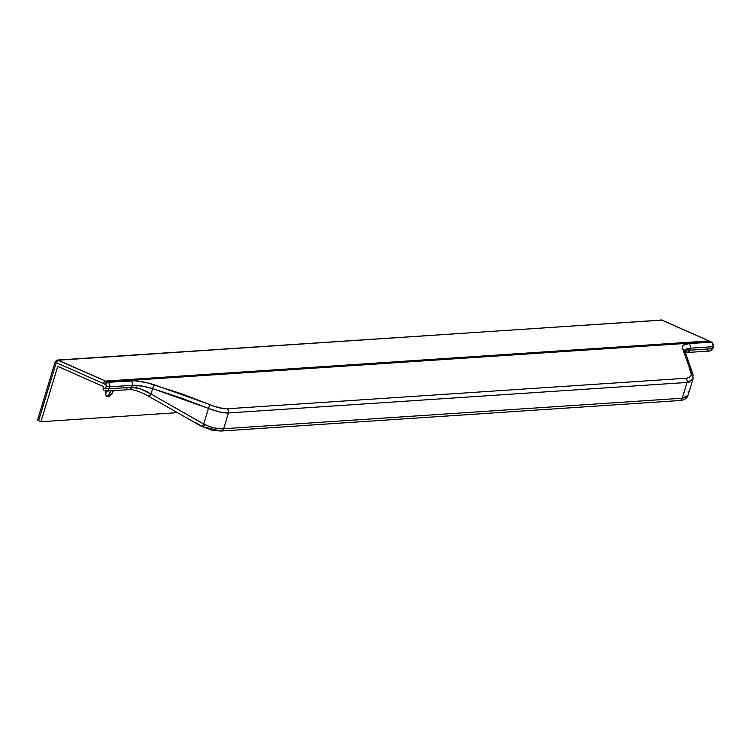 <?xml version="1.0" encoding="UTF-8"?>
<svg xmlns="http://www.w3.org/2000/svg" width="751" height="751" viewBox="0 0 751 751"><rect width="100%" height="100%" fill="white"/><g stroke="black" fill="none" stroke-linecap="round" stroke-linejoin="round"><path stroke-width="1.13" d="M106.163 390.257L105.835 394.932L106.623 396.303L107.919 396.716L111.186 394.575L113.429 390.67A7.181 3.464 -66.1 0 1 109.28 396.265A7.181 3.464 -66.1 0 1 105.929 391.14M107.299 396.669A12.57 6.074 113.9 0 0 111.064 390.83L107.299 396.669M40.929 421.733L177.443 412.646L40.929 421.733L57.602 366.845L40.929 421.733L38.63 420.71L40.929 421.733M58.728 366.77L57.602 366.845L58.193 366.535L103.497 386.587L58.193 366.535L57.602 366.845L58.728 366.77M37.55 419.893A2.516 0.544 16.9 0 1 37.944 419.734L38.63 420.71L56.269 362.639L38.63 420.71A2.516 0.544 16.9 0 1 37.55 419.893L55.189 361.822A2.516 0.544 -163.1 0 1 55.583 361.663A2.516 2.131 86.2 0 1 58.315 360.208L661.753 320.057L708.953 340.945L105.516 381.086L58.315 360.208A2.516 1.211 113.9 0 0 56.269 362.639L103.478 383.526L56.269 362.639A2.516 0.544 -163.1 0 1 55.189 361.822L56.269 362.639L58.315 360.208L661.753 320.057L708.953 340.945L105.516 381.086A37.719 32.021 86.2 0 1 107.233 381.912A319.663 271.383 86.2 0 1 107.937 382.278L135.058 380.804L146.52 382.606L181.573 393.768L214.514 406.394L223.667 408.638L227.271 408.769L685.888 378.26L688.667 377.697L690.488 376.476L691.314 374.665L687.193 360.123L682.819 349.159L682.377 346.971L683.213 345.31L688.676 343.648L711.366 342.137A319.663 271.383 -93.8 0 0 710.662 341.771L107.233 381.912L710.662 341.771A37.719 32.021 -93.8 0 0 708.953 340.945A37.719 32.021 86.2 0 1 710.662 341.771A319.663 271.383 86.2 0 1 711.366 342.137L688.676 343.648C683.354 344.024 681.401 345.864 682.819 349.159L691.098 372.355C692.018 375.885 690.282 377.847 685.888 378.26L227.271 408.769C222.7 408.948 216.701 407.493 209.276 404.413L153.148 384.39C143.713 381.63 136.203 380.428 130.627 380.776L107.937 382.278A3.595 3.051 86.2 0 1 109.618 386.831L109.017 388.83L131.707 387.319L132.317 385.319L109.618 386.831L132.317 385.319L142.709 386.164L152.678 388.633L180.925 397.889L208.44 408.413L203.699 424.024L151.035 394.04L152.678 388.633L151.035 394.04L140.306 388.821L131.707 387.319L132.317 385.319A3.595 3.051 -93.8 0 0 130.627 380.776A3.595 3.051 86.2 0 1 132.317 385.319C137.358 385 144.154 386.098 152.678 388.633A3.595 1.098 -73.2 0 0 153.148 384.39A3.595 1.098 106.8 0 1 152.678 388.633L208.44 408.413L203.699 424.024L210.13 426.803L215.246 428.108L223.638 428.737L228.435 412.966L687.043 382.456L682.255 398.227L223.638 428.737L228.435 412.966L219.649 411.999L208.44 408.413A3.595 1.164 -67.7 0 0 209.276 404.413A3.595 1.164 112.3 0 1 208.44 408.413C216.71 411.661 223.376 413.172 228.435 412.966A3.595 3.051 -93.8 0 0 227.271 408.769A3.595 3.051 86.2 0 1 228.435 412.966L687.043 382.456L682.255 398.227L687.156 396.716L688.066 395.242L693.004 379.011M689.127 364.085L684.931 353.223A3.595 3.361 -23.4 0 0 684.828 350.942A3.595 3.361 156.6 0 0 682.819 349.159A3.595 3.361 -23.4 0 1 684.828 350.942L684.659 350.811M687.118 352.501L709.808 350.999A3.595 3.051 -93.8 0 0 712.446 348.68L713.056 346.69A3.595 3.051 -93.8 0 0 711.366 342.137A3.595 3.051 86.2 0 1 713.056 346.69A2.516 0.544 16.9 0 0 713.45 346.521A2.516 0.544 -163.1 0 1 713.056 346.69L690.366 348.192A3.595 3.051 -93.8 0 0 688.676 343.648A3.595 3.051 86.2 0 1 690.366 348.192L684.724 350.633L686.836 348.858L690.366 348.192L689.756 350.191L712.446 348.68L713.056 346.69L690.366 348.192L689.756 350.191L685.212 351.844L689.756 350.191A3.595 3.051 86.2 0 1 687.118 352.501L685.597 352.745M103.094 389.168L103.253 387.394L104.192 388.417L103.253 387.394L103.497 386.587L103.094 389.168L103.807 389.853M136.795 386.117L137.461 385.244L136.795 386.117M104.192 388.417L105.037 388.689L105.675 388.023L106.332 385.629L105.778 384.662A317.147 269.252 -93.8 0 0 105.074 384.296A35.203 29.89 -93.8 0 0 103.478 383.526A35.203 29.89 86.2 0 1 105.074 384.296A317.147 269.252 86.2 0 1 105.778 384.662A1.08 0.911 86.2 0 1 106.276 386.023L105.675 388.023A1.08 0.911 86.2 0 1 104.192 388.417A2.516 0.911 137.7 0 0 103.647 390.013A2.516 0.911 -42.3 0 1 104.192 388.417M690.131 381.855L687.043 382.456A3.595 3.051 -93.8 0 0 685.888 378.26A3.595 3.051 86.2 0 1 687.043 382.456L692.957 379.171L692.92 374.383A3.595 3.248 164.6 0 0 691.098 372.355A3.595 3.248 -15.4 0 1 692.854 376.185M692.159 380.56L693.079 378.635M103.657 390.022L106.37 391.14L129.069 389.628A3.595 3.051 -93.8 0 0 131.707 387.319L109.017 388.83A3.595 3.051 86.2 0 1 106.37 391.14A3.595 3.051 86.2 0 1 104.079 390.154A2.516 0.911 -42.3 0 1 103.657 390.022L103.328 389.666M221.047 431.046A3.595 3.051 -93.8 0 0 223.638 428.737C218.71 429.29 212.43 427.91 204.798 424.597A3.595 1.333 118.8 0 1 202.16 426.718A3.595 1.333 -61.2 0 0 204.798 424.597L203.699 424.024A3.595 1.22 119.7 0 1 201.137 426.136A3.595 1.22 -60.3 0 0 203.699 424.024L151.035 394.04A3.595 1.22 119.7 0 1 148.445 396.143A3.595 1.22 -60.3 0 0 151.035 394.04C143.178 389.328 136.729 387.094 131.707 387.319A3.595 3.051 86.2 0 1 129.106 389.628A3.595 3.051 86.2 0 1 126.769 388.642M129.069 389.628C133.687 389.384 140.146 391.553 148.445 396.143A3.595 1.22 119.7 0 1 148.163 395.617M148.445 396.143L201.108 426.127A3.595 1.22 119.7 0 1 200.827 425.601L195.617 422.635M202.16 426.718A3.595 1.333 118.8 0 1 201.803 426.146M201.108 426.127L212.571 430.407L221.001 431.046L679.617 400.536A3.595 3.051 -93.8 0 0 682.255 398.227L223.638 428.737A3.595 3.051 86.2 0 1 221.001 431.046A3.595 3.051 86.2 0 1 219.47 430.68L202.779 426.69M688.029 395.355L682.255 398.227A3.595 3.051 86.2 0 1 679.664 400.536A3.595 3.051 86.2 0 1 678.087 400.17M688.113 391.797L688.198 392.435M687.156 352.501A3.595 3.051 -93.8 0 0 689.756 350.191L712.446 348.68A3.595 3.051 86.2 0 1 709.855 350.989A3.595 3.051 86.2 0 1 707.517 350.013M104.079 390.154A3.595 3.051 -93.8 0 0 106.417 391.14A3.595 3.051 -93.8 0 0 109.017 388.83A2.516 0.544 -163.1 0 1 105.675 388.023A2.516 0.544 16.9 0 0 109.017 388.83L109.618 386.831A2.516 0.544 -163.1 0 1 106.276 386.023A2.516 0.544 16.9 0 0 109.618 386.831A3.595 3.051 -93.8 0 0 107.937 382.278A2.516 1.183 117.7 0 0 105.778 384.662A2.516 1.183 -62.3 0 1 107.937 382.278A319.663 271.383 -93.8 0 0 107.233 381.912A2.516 1.183 117.5 0 0 105.074 384.296A2.516 1.183 -62.5 0 1 107.233 381.912A37.719 32.021 -93.8 0 0 105.516 381.086A2.516 1.211 113.9 0 0 103.478 383.526A2.516 1.211 -66.1 0 1 105.516 381.086L57.433 360.048L662.053 320.114A2.516 1.211 113.9 0 0 661.753 320.057A2.516 2.131 -93.8 0 0 660.871 319.898L662.053 320.114A2.516 1.211 113.9 0 1 662.298 320.301M712.023 342.597A2.516 1.183 117.7 0 0 711.723 342.212L713.45 346.53L712.84 348.52A2.516 0.544 -163.1 0 1 712.446 348.68A2.516 0.544 16.9 0 0 712.84 348.52L709.808 350.999M711.723 342.212A2.516 1.183 117.7 0 0 711.366 342.137A2.516 1.183 -62.3 0 1 711.723 342.212L711 341.836A2.516 1.183 117.5 0 0 710.662 341.771A2.516 1.183 -62.5 0 1 711.019 341.846L709.254 341.001A2.516 1.211 113.9 0 0 708.953 340.945A2.516 1.211 -66.1 0 1 709.254 341.001L662.053 320.114M679.617 400.536C684.245 400.217 687.062 398.443 688.066 395.242M692.92 374.383L684.837 350.952M57.433 360.048L55.189 361.822"/></g></svg>
